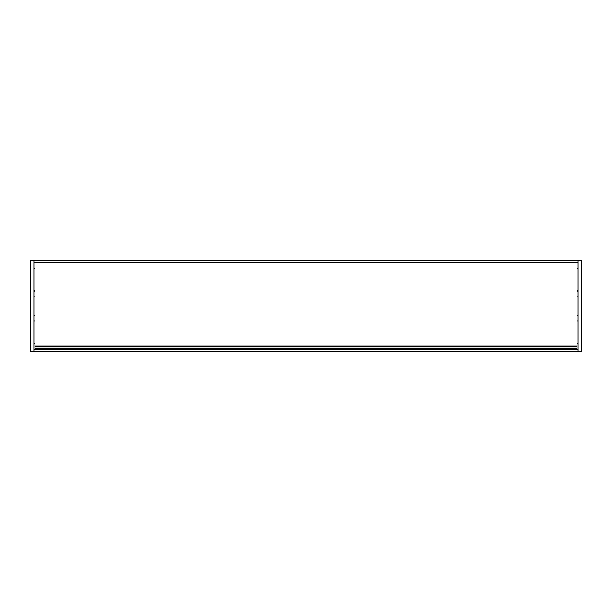 <?xml version="1.0" encoding="UTF-8"?>
<svg xmlns="http://www.w3.org/2000/svg" width="612" height="612" viewBox="0 0 612 612"><rect width="100%" height="100%" fill="white"/><g stroke="black" fill="none" stroke-linecap="round" stroke-linejoin="round"><path stroke-width="0.92" d="M577.032 349.727L34.968 349.727L34.968 349.115L577.032 349.115L34.968 349.115L34.968 260.704L577.032 260.704L577.032 351.296L34.968 351.296L577.032 351.296M34.968 349.727L34.968 351.296M34.968 349.115L577.032 349.115L34.968 349.115M34.968 260.704L30.6 260.704L30.6 351.296L53.221 351.296M34.968 290.646L33.882 290.646M33.882 260.704L33.882 351.296M34.968 343.539L33.882 343.539M34.968 315.126L33.882 315.126M34.968 291.082L33.882 291.082M34.968 262.67L33.882 262.67M578.118 260.704L578.118 351.296L581.4 351.296L581.4 260.704L577.032 260.704M578.118 290.646L577.032 290.646M578.118 351.296L558.779 351.296M577.032 343.539L578.118 343.539M577.032 315.126L578.118 315.126M577.032 291.082L578.118 291.082M577.032 262.67L578.118 262.67M34.968 262.341L577.032 262.341M34.968 346.055L577.032 346.055M34.968 348.687L577.032 348.687M34.968 346.928L577.032 346.928M34.968 349.444L33.882 349.444M34.968 321.025L33.882 321.025M34.968 296.981L33.882 296.981M34.968 268.569L33.882 268.569M577.032 349.444L578.118 349.444M577.032 321.025L578.118 321.025M577.032 296.981L578.118 296.981M577.032 268.569L578.118 268.569"/></g></svg>
